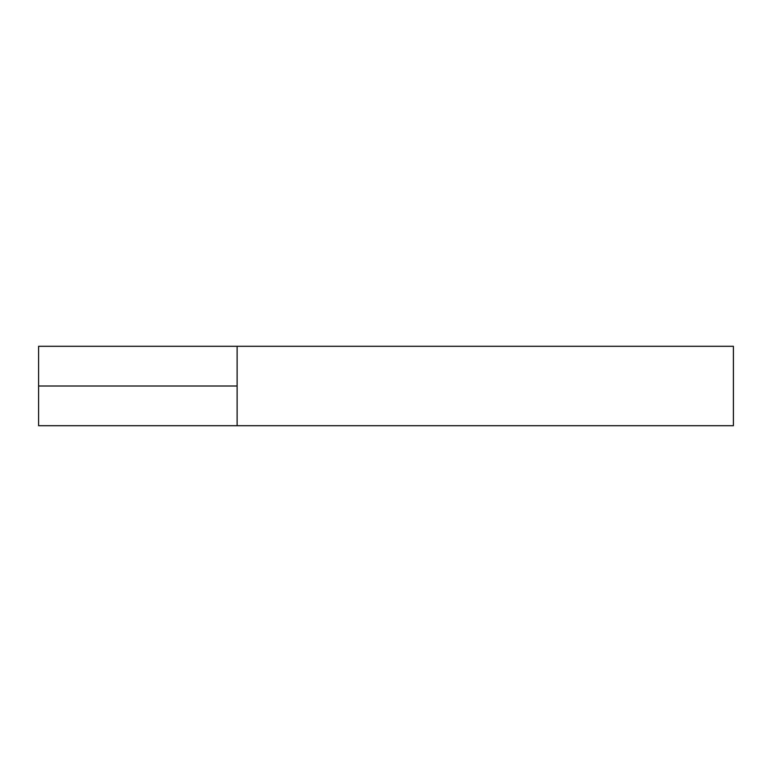 <?xml version="1.0" encoding="UTF-8"?>
<svg xmlns="http://www.w3.org/2000/svg" width="772" height="772" viewBox="0 0 772 772"><rect width="100%" height="100%" fill="white"/><g stroke="black" fill="none" stroke-linecap="round" stroke-linejoin="round"><path stroke-width="1.16" d="M237.11 386L237.11 425.7L237.11 346.3L237.11 386L38.6 386L38.6 346.3L733.4 346.3L733.4 425.7L38.6 425.7L38.6 386"/></g></svg>
